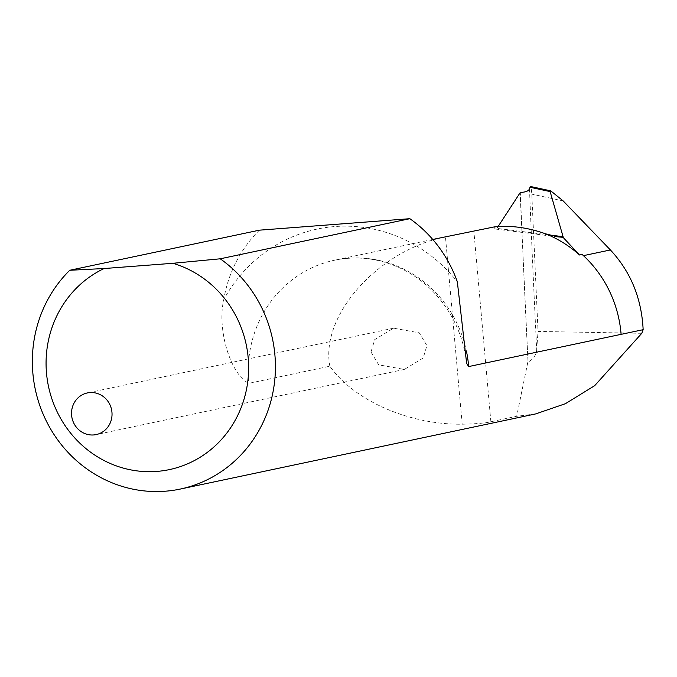 <?xml version="1.0" encoding="UTF-8"?>
<svg xmlns="http://www.w3.org/2000/svg" width="677" height="677" viewBox="0 0 677 677"><rect width="100%" height="100%" fill="white"/><g stroke="black" fill="none" stroke-linecap="round" stroke-linejoin="round"><path stroke-width="0.51" stroke-dasharray="3.38 2.54" d="M548.878 234.911L496.918 228.377L498.052 226.617M621.105 334.345A116.021 110.148 -101.9 0 0 583.43 255.652L582.118 254.434M641.796 333.296L538.037 331.442L531.8 194.155C531.335 187.944 530.692 185.633 529.871 187.216M520.063 192.403L528.043 362.33A2661.135 379.399 -93.4 0 1 520.334 192.412M529.473 188.773A2652.63 378.189 86.6 0 0 536.692 349.552C536.489 354.562 533.611 358.827 528.043 362.33M536.692 349.552L538.037 331.442M535.625 413.926L516.686 416.287L490.867 421.746C485.637 423.083 476.075 423.904 462.179 424.208C409.103 424.809 354.181 400.733 329.86 366.198L248.814 383.343C231.052 375.05 216.648 329.953 223.765 299.615A150.074 142.483 78.1 0 1 457.339 281.801M527.772 362.449L516.686 416.287M259.418 230.172A127.716 121.259 -101.9 0 0 223.765 299.615M329.86 366.198C319.984 315.474 378.392 250.143 445.466 236.899L453.133 235.131M493.99 226.964A8.513 2.649 85.6 0 0 495.792 229.088A8.513 2.649 85.6 0 0 496.918 228.377M370.996 351.998L378.68 364.818L404.338 369.43L423.184 358.031L426.916 345.625L419.232 332.813L393.574 328.193L374.719 339.6L370.996 351.998M563.154 200.917L531.8 194.155M466.639 352.167A116.021 110.148 -101.9 0 0 334.616 260.196A116.021 110.148 -101.9 0 0 248.814 383.343M490.867 421.746L473.866 231.221M462.179 424.208L445.466 236.899M432.747 239.446L334.616 260.196C359.132 255.212 382.903 258.8 405.921 270.952C420.586 278.941 433.102 289.9 443.46 303.829C456.357 321.465 464.083 341.301 466.639 363.337M557.738 236.874L495.792 229.088M393.574 328.193L87.375 392.939M404.338 369.43L96.185 434.592"/><path stroke-width="1.02" d="M548.878 234.911L563.069 236.688L550.147 191.591L550.748 190.863L530.362 186.463L529.473 188.773C528.695 191.024 525.648 192.234 520.334 192.412L498.052 226.617M563.069 236.688L563.044 237.322L557.738 236.865L545.501 233.802A116.021 110.148 78.1 0 1 579.504 254.984L563.044 237.322M579.504 254.984L582.118 254.434A116.021 110.148 -101.9 0 1 621.105 334.345L468.653 366.579A116.021 110.148 -101.9 0 0 466.639 352.167M550.748 190.863L563.154 200.917L610.392 249.957C630.668 271.672 641.593 298.244 643.15 329.682L621.105 334.345M468.653 366.579L466.639 363.337L457.339 281.801A127.716 121.259 -101.9 0 0 409.856 218.696L259.418 230.172L69.782 270.267A127.716 121.259 -101.9 0 0 46.747 421.898A127.716 121.259 -101.9 0 0 180.31 489.056L535.625 413.926L565.371 403.712L594.677 385.67L641.796 333.296L643.15 329.682M409.856 218.696L220.22 258.8L172.872 263.294L104.055 268.541L69.782 270.267M180.31 489.056A127.716 121.259 -101.9 0 0 273.483 389.436A127.716 121.259 -101.9 0 0 220.22 258.8M89.889 392.584A21.283 20.208 -101.9 0 0 87.375 392.939A21.283 20.208 -101.9 0 0 71.61 415.306A21.283 20.208 -101.9 0 0 96.185 434.592A21.283 20.208 -101.9 0 0 111.79 410.905A21.283 20.208 -101.9 0 0 89.889 392.584M172.872 263.294A106.433 101.051 78.1 0 1 233.895 422.55A106.433 101.051 78.1 0 1 72.084 434.888A106.433 101.051 78.1 0 1 104.055 268.541M432.747 239.446L493.99 226.964C510.661 225.204 527.832 227.48 545.501 233.802M529.871 187.216L550.147 191.591M610.392 249.957L583.439 255.652"/></g></svg>
